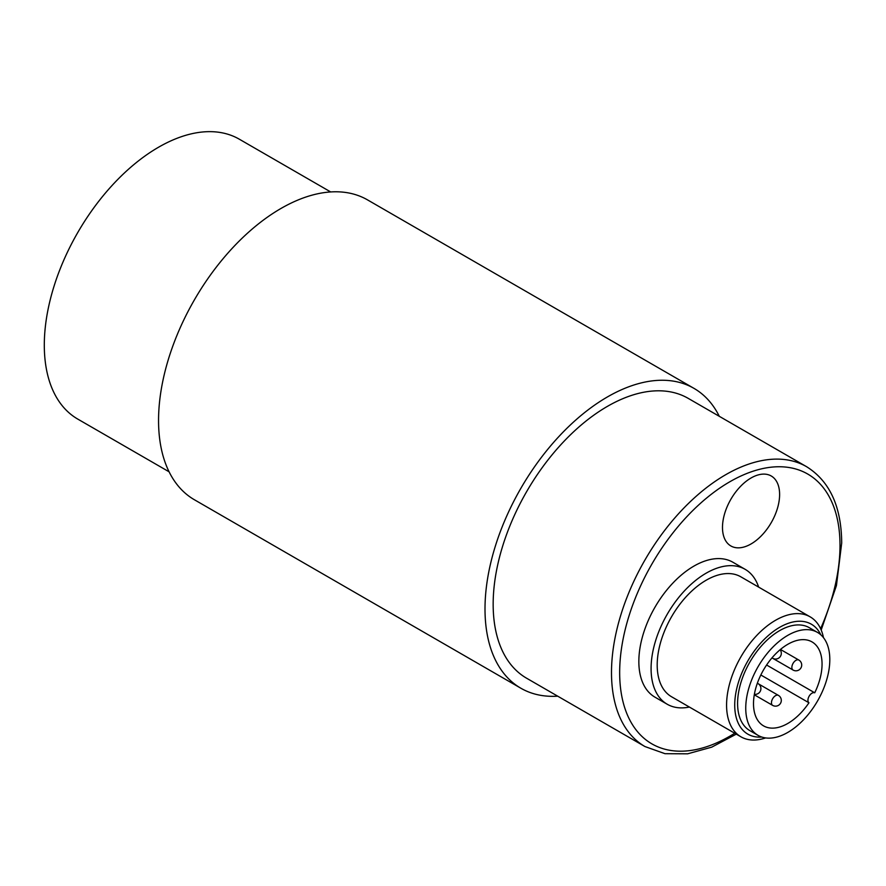 <?xml version="1.0" encoding="UTF-8"?>
<svg xmlns="http://www.w3.org/2000/svg" width="886" height="886" viewBox="0 0 886 886"><rect width="100%" height="100%" fill="white"/><g stroke="black" fill="none" stroke-linecap="round" stroke-linejoin="round"><path stroke-width="1.33" d="M766.589 665.009L814.721 692.797A5.77 3.334 -60 0 0 809.128 696.219A5.77 3.334 -60 0 0 808.962 702.775L760.83 674.988M808.962 702.775A48.475 27.987 -60 0 1 763.544 725.867A48.475 27.987 -60 0 1 763.544 669.894A48.475 27.987 -60 0 1 812.019 641.907A48.475 27.987 -60 0 1 814.721 692.797M758.062 735.369L749.899 730.651A59.44 34.321 -60 0 1 740.785 683.028A59.44 34.321 -60 0 1 779.614 630.644A59.44 34.321 -60 0 1 809.339 627.709L817.501 632.416A59.44 34.321 120 0 0 787.776 635.362A59.44 34.321 120 0 0 748.947 687.735A59.44 34.321 120 0 0 758.062 735.369A59.44 34.321 120 0 0 817.501 701.047A59.44 34.321 120 0 0 817.501 632.416M823.482 637.676A69.252 39.981 120 0 0 810.158 616.855A69.252 39.981 120 0 0 756.799 635.406A69.252 39.981 120 0 0 726.575 705.09A69.252 39.981 120 0 0 740.917 736.798A69.252 39.981 120 0 0 765.615 737.927M761.794 737.041A63.482 36.647 -60 0 1 734.727 705.09A63.482 36.647 -60 0 1 770.521 633.678A63.482 36.647 -60 0 1 820.813 634.819M740.917 736.798L671.544 696.75A69.252 39.981 -60 0 1 671.544 616.778A69.252 39.981 -60 0 1 740.796 576.797L810.158 616.855M689.386 707.05A77.902 44.976 -60 0 1 667.213 704.237A77.902 44.976 -60 0 1 667.213 614.286A77.902 44.976 -60 0 1 745.115 569.31A77.902 44.976 -60 0 1 758.637 587.108M667.213 704.237L654.975 697.171A77.902 44.976 -60 0 1 654.975 607.22A77.902 44.976 -60 0 1 732.877 562.233L745.115 569.31M779.614 494.477A40.391 23.324 -60 0 1 736.775 547.781A40.391 23.324 -60 0 1 736.775 490.645A40.391 23.324 -60 0 1 779.614 494.477M644.964 746.555L526.627 678.233A161.584 93.285 -60 0 1 526.627 491.652A161.584 93.285 -60 0 1 688.212 398.368L806.548 466.678A161.584 93.285 120 0 0 644.964 559.974A161.584 93.285 120 0 0 644.964 746.555L664.987 753.687L687.614 753.82L711.713 747.164L736.288 734.129M557.704 696.174A173.124 99.952 -60 0 1 520.857 688.223A173.124 99.952 -60 0 1 520.857 488.319A173.124 99.952 -60 0 1 693.982 388.367A173.124 99.952 -60 0 1 719.288 416.309M520.857 688.223L194.411 499.759A173.124 99.952 -60 0 1 194.411 299.845A173.124 99.952 -60 0 1 367.535 199.893L693.982 388.367M169.104 471.817L77.769 419.089A161.584 93.285 -60 0 1 77.769 232.509A161.584 93.285 -60 0 1 239.342 139.213L330.688 191.952M757.353 683.228L758.017 683.604A5.77 3.334 120 0 0 757.308 683.361M772.083 657.766A5.77 3.334 120 0 0 772.647 658.265A5.77 5.77 0 0 0 780.112 649.748M778.417 695.388A5.77 3.334 120 0 0 775.538 695.676A5.77 3.334 120 0 0 771.772 700.76A5.77 3.334 120 0 0 772.647 705.378A5.77 5.77 0 0 0 780.533 703.274A5.77 5.77 0 0 0 778.417 695.388L758.073 683.638M798.829 660.048A5.77 3.334 120 0 0 795.938 660.336A5.77 3.334 120 0 0 792.173 665.419A5.77 3.334 120 0 0 793.059 670.037A5.77 5.77 0 0 0 800.933 667.933A5.77 5.77 0 0 0 798.829 660.048L780.466 649.449M734.738 733.231A155.814 89.962 -60 0 1 619.713 676.339A155.814 89.962 -60 0 1 728.203 482.715A155.814 89.962 -60 0 1 840.006 545.366A155.814 89.962 -60 0 1 820.602 628.683M754.374 694.325A5.77 5.77 0 0 0 758.017 683.604M793.059 670.037L772.647 658.265M754.296 694.779L772.647 705.378M806.548 466.678C829.695 481.142 841.412 506.582 841.7 543.007L836.439 585.568L821.189 630.024"/></g></svg>
